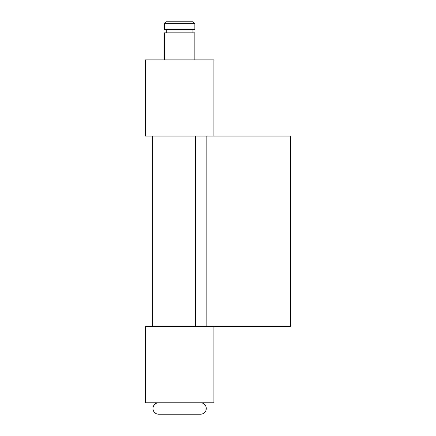 <?xml version="1.0" encoding="UTF-8"?>
<svg xmlns="http://www.w3.org/2000/svg" width="436" height="436" viewBox="0 0 436 436"><rect width="100%" height="100%" fill="white"/><g stroke="black" fill="none" stroke-linecap="round" stroke-linejoin="round"><path stroke-width="0.65" d="M194.854 23.708L192.952 21.8L166.285 21.8L164.377 23.708L194.854 23.708L164.377 23.708L164.377 29.419L194.854 29.419L194.854 23.708L194.854 29.419L164.377 29.419L164.377 23.708L166.285 21.8L192.952 21.8L194.854 23.708M192.952 32.847L192.952 29.419L192.952 32.847M166.285 29.419L166.285 32.847L166.285 29.419M194.854 59.896L194.854 32.847L164.377 32.847L164.377 59.896L164.377 32.847L194.854 32.847L194.854 59.896M158.666 402.771A5.717 5.717 0 0 0 152.949 408.483A5.717 5.717 0 0 0 158.666 414.2L200.571 414.2A5.717 5.717 0 0 0 206.283 408.483A5.717 5.717 0 0 0 200.571 402.771A5.717 5.717 0 0 1 206.283 408.483A5.717 5.717 0 0 1 200.571 414.2L158.666 414.2A5.717 5.717 0 0 1 152.949 408.483A5.717 5.717 0 0 1 158.666 402.771M145.33 326.575L145.33 402.771L213.907 402.771L213.907 326.575L213.907 402.771L145.33 402.771L145.33 326.575L195.426 326.575L145.33 326.575M152.377 326.575L152.377 136.092L152.377 326.575M195.426 326.575L290.67 326.575L290.67 136.092L290.67 326.575L206.855 326.575L206.855 136.092L290.67 136.092L195.426 136.092L206.855 136.092L206.855 326.575L195.426 326.575L195.426 136.092L195.426 326.575M145.33 59.896L145.33 136.092L195.426 136.092L145.33 136.092L145.33 59.896L213.907 59.896L145.33 59.896M213.907 136.092L213.907 59.896L213.907 136.092"/></g></svg>

